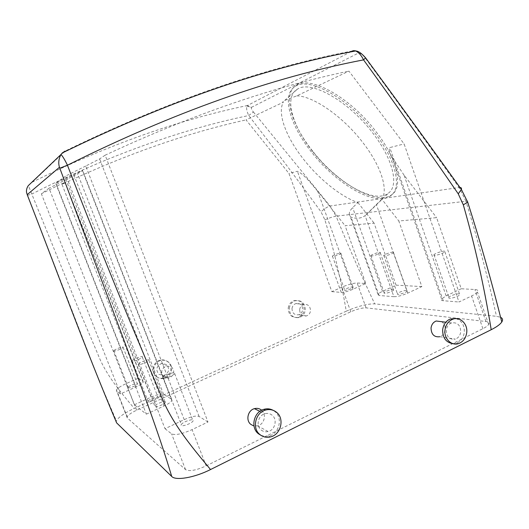 <?xml version="1.0" encoding="UTF-8"?>
<svg xmlns="http://www.w3.org/2000/svg" width="529" height="529" viewBox="0 0 529 529"><rect width="100%" height="100%" fill="white"/><g stroke="black" fill="none" stroke-linecap="round" stroke-linejoin="round"><path stroke-width="0.4" stroke-dasharray="2.65 1.98" d="M407.211 290.752L407.118 291.089C406.226 292.689 397.272 295.347 397.299 294.005L397.398 293.688C398.271 292.101 407.138 289.442 407.211 290.752M393.636 252.313L393.516 252.597C392.538 253.96 383.585 256.757 383.704 255.666L383.823 255.401C384.788 254.046 393.649 251.255 393.636 252.313M393.9 296.696C397.55 296.709 402.139 295.526 407.674 293.145L421.838 286.579L398.8 220.983L436.597 217.664L461.215 288.761L474.903 289.515C477.601 289.707 478.454 290.533 477.469 292.008C476.556 293.198 474.599 294.527 471.59 295.982L458.987 302.006L404.11 143.921L348.928 71.117L296.762 95.861L284.695 100.444C282.942 101.37 282.479 101.971 283.299 102.242L246.071 119.898L288.946 173.452L331.842 291.638L341.873 287.154C348.201 284.476 353.293 283.094 357.154 283.002L365.79 283.484L345.093 225.704L374.096 223.152L396.069 285.157L382.527 291.347C380.093 292.471 378.572 293.456 377.957 294.303L379.048 295.486L393.9 296.696L365.109 215.653C361.102 218.497 356.427 219.006 351.077 217.168L349.616 215.938L349.239 213.901C349.385 211.878 350.529 209.782 352.671 207.606L357.915 202.574C340.888 196.662 319.456 179.404 303.884 159.672C286.447 137.871 276.978 113.471 283.299 102.242M396.069 285.157L421.838 286.579M393.629 289.852C393.642 288.576 384.953 291.214 384.133 292.735L384.041 293.013C383.928 294.322 392.703 291.677 393.536 290.143L393.629 289.852M206.158 465.877L482.884 328.681C485.86 327.187 487.784 325.785 488.644 324.469C489.576 322.849 488.67 321.857 485.92 321.5L366.081 307.865C362.173 307.759 357.068 309.062 350.773 311.779L136.647 410.213C131.397 412.699 128.23 414.901 127.152 416.819L127.297 417.963L185.56 469.626C189.336 471.643 196.199 470.393 206.158 465.877L192.087 429.608L207.97 422.016L105.145 155.189C191.247 115.038 272.508 87.014 348.928 71.117M370.783 255.811L370.889 255.58C371.801 254.284 380.49 251.52 380.391 252.558L380.285 252.802C379.359 254.105 370.584 256.882 370.783 255.811M461.215 288.761L446.132 295.89L441.576 298.951C440.902 299.956 441.451 300.545 443.223 300.723L458.987 302.006M448.724 297.86L448.837 297.344C449.928 295.499 459.45 292.815 459.899 294.243L459.787 294.772C458.676 296.637 449.042 299.315 448.724 297.86M446.132 295.89L404.044 175.125L436.597 217.664M331.842 291.638L341.231 292.398C344.128 292.392 348.049 291.334 352.995 289.244L365.79 283.484M352.995 289.244L317.731 191.333L345.093 225.704M353.2 287.174C353.451 285.991 345.292 288.576 344.624 289.885L344.558 290.051C344.22 291.261 352.453 288.675 353.134 287.353L353.2 287.174M27.468 195.366L31.786 194.05L28.407 185.527L32.375 182.095C106.752 145.336 178.432 119.819 247.42 105.529L246.97 106.111C246.177 108.167 246.759 111.302 248.729 115.527C273.962 148.279 298.052 180.376 321.004 211.818L324.885 219.793C333.938 249.807 341.06 280.264 346.257 311.178L134.247 408.395C124.341 413.07 118.384 417.229 116.387 420.859L116.182 421.792M346.257 311.178C357.869 306.172 367.364 303.732 374.744 303.871L496.473 316.302L500.513 317.261M404.044 175.125L392.035 157.106C389.377 152.848 388.623 149.681 389.767 147.598L404.11 143.921M138.062 378.288L126.167 383.611C120.87 386.038 117.643 388.121 116.486 389.866L116.578 390.865L120.5 393.926L136.019 386.937C139.96 385.112 142.354 383.558 143.207 382.269L143.088 381.435L138.062 378.288L62.005 184.396C125.38 154.528 186.73 133.03 246.071 119.898M317.731 191.333C311.898 184.423 303.983 174.087 297.404 171.284L288.946 173.452M433.833 255.11L433.985 254.687C435.175 253.113 444.691 250.25 445.034 251.374L444.889 251.811C443.679 253.411 434.051 256.274 433.833 255.11M332.344 256.234L332.417 256.096C333.164 254.985 341.324 252.3 340.993 253.279L340.914 253.431C340.16 254.548 331.928 257.239 332.344 256.234M353.855 50.619C355.792 50.315 357.339 51.115 358.497 53.032C356.678 51.187 354.575 50.513 352.195 51.009L247.42 105.529L251.368 107.387C251.156 108.458 251.837 109.999 253.411 112.009L248.729 115.527C179.067 130.028 106.752 156.207 31.786 194.05L77.545 306.476L97.468 353.207C105.41 374.34 120.176 391.586 134.247 408.395M299.652 309.591C300.055 307.051 301.378 305.359 303.626 304.512C308.004 303.963 310.298 306.073 310.51 310.84C310.093 313.439 308.731 315.145 306.41 315.958C302.092 316.421 299.844 314.299 299.652 309.591M163.838 377.038C160.347 372.409 161.233 368.7 166.49 365.903L171.7 367.007C175.205 371.755 174.239 375.484 168.811 378.175L163.838 377.038M324.885 219.793C329.6 217.829 333.336 216.619 336.08 216.163C347.97 245.39 360.857 274.63 374.744 303.871M467.391 201.218L465.93 201.271C478.203 240.993 488.379 279.338 496.473 316.302M441.669 321.692C444.201 323.523 445.358 326.168 445.14 329.633C444.618 333.21 442.852 335.571 439.85 336.715L455.324 339.129C449.59 339.843 446.575 336.854 446.297 330.182C446.82 326.558 448.579 324.145 451.561 322.928C457.38 322.101 460.442 325.064 460.739 331.815C460.204 335.498 458.398 337.938 455.324 339.129M261.65 410.239C266.821 414.399 264.216 424.489 257.59 425.865L253.338 425.752M120.5 393.926L41.368 193.773L49.032 188.198L134.379 404.778L146.374 414.147L55.677 183.371L82.656 170.417L77.644 173.81L49.032 188.198M207.97 422.016L199.083 416.455C196.259 415.444 191.3 416.508 184.204 419.642L165.008 428.708L66.059 175.82L55.677 183.371M165.008 428.708L171.581 433.84C175.211 435.453 182.049 434.044 192.087 429.608M181.262 424.615L181.275 424.589C182.769 421.666 194.923 417.857 193.078 420.899L193.039 420.972C191.524 423.921 179.252 427.71 181.262 424.615M184.204 419.642L85.724 166.033L99.617 158.931L105.145 155.189M134.379 404.778L151.069 397.147C157.219 394.495 161.378 393.53 163.554 394.237L171.687 399.322L82.656 170.417M136.019 386.937L57.039 185.944L41.368 193.773M57.039 185.944L64.869 182.313L62.005 184.396M85.724 166.033L66.059 175.82M171.687 399.322L171.846 400.638C170.814 402.199 168.215 403.977 164.05 405.961L146.374 414.147M128.355 387.122C129.737 385.257 138.624 382.222 137.474 384.008L137.361 384.173C136.052 386.018 127.059 389.099 128.223 387.307L128.355 387.122M253.411 112.009L330.083 206.006L336.08 216.163L465.93 201.271L459.099 187.537L330.083 206.006C327.636 206.627 324.608 208.571 321.004 211.818M292.001 308.519C292.398 306.033 293.701 304.373 295.909 303.553C300.201 303.018 302.456 305.081 302.661 309.743C302.251 312.289 300.915 313.955 298.64 314.748C294.402 315.198 292.193 313.122 292.001 308.519M166.589 364.554L161.49 363.476C156.339 366.194 155.473 369.817 158.892 374.347L163.759 375.464C169.075 372.839 170.021 369.196 166.589 364.554M459.979 187.484L459.099 187.537C429.541 146.123 398.132 102.791 364.858 57.542L365.228 57.377M261.187 430.031C263.244 431.638 265.565 432.14 268.143 431.538C275.08 430.077 277.679 419.385 272.137 415.199C269.995 413.506 267.568 413.017 264.857 413.744C258.099 415.41 255.712 425.938 261.187 430.031M158.145 397.874L158.211 397.762C159.665 395.52 149.528 398.879 148.094 401.108L148.008 401.246C146.533 403.501 156.802 400.089 158.145 397.874M165.213 402.536L165.266 402.457C166.84 400.036 156.253 403.501 154.812 405.869L154.739 405.981C153.145 408.414 163.871 404.883 165.213 402.536M162.892 377.389L162.906 377.369C164.585 374.876 176.759 370.908 174.735 373.52L174.689 373.586C172.99 376.099 160.69 380.06 162.892 377.389L181.275 424.589M113.953 350.555C115.441 348.942 124.348 345.84 123.092 347.374L122.966 347.52C121.551 349.114 112.538 352.261 113.808 350.72L113.953 350.555M246.97 106.111L251.368 107.387L358.497 53.032C360.613 53.27 362.729 54.771 364.858 57.542M289.323 308.209C289.918 304.499 291.849 302.019 295.136 300.776C301.603 299.943 304.995 303.038 305.312 310.047C304.697 313.882 302.667 316.388 299.229 317.572C292.901 318.213 289.601 315.092 289.323 308.209M156.961 376.807C159.084 378.447 161.49 379.015 164.175 378.493C171.515 377.25 174.352 366.471 168.506 362.114C166.225 360.335 163.646 359.806 160.77 360.514C153.708 362.107 151.241 372.588 156.961 376.807M455.965 318.623C461.757 320.647 464.541 325.183 464.323 332.219C463.516 337.78 460.792 341.443 456.143 343.209L452.917 343.652M260.936 435.327L264.758 436.346L268.752 436.035C279.213 433.925 283.187 417.824 274.862 411.516L273.096 410.299M132.197 360.56C133.758 358.636 143.928 355.184 142.334 357.115L142.261 357.207C140.78 359.112 130.484 362.623 132.098 360.679L132.197 360.56M138.406 363.965C139.987 361.929 150.6 358.358 148.88 360.441L148.828 360.507C147.34 362.524 136.588 366.154 138.327 364.058L138.406 363.965M288.226 308.057C288.814 304.36 290.752 301.887 294.025 300.651C300.472 299.817 303.858 302.899 304.168 309.888C303.553 313.71 301.537 316.21 298.105 317.387C291.796 318.028 288.503 314.92 288.226 308.057M156.253 376.403C158.369 378.05 160.77 378.612 163.448 378.09C170.768 376.853 173.591 366.108 167.766 361.77C165.491 359.998 162.919 359.469 160.049 360.17C153.013 361.757 150.553 372.204 156.253 376.403M312.527 150.944C290.976 124.064 282.03 93.157 296.756 85.149C310.622 75.528 350.74 97.759 376.112 131.754C397.266 159.136 403.177 186.301 392.3 194.288C377.666 206.793 337.35 183.193 312.527 150.944M311.436 151.949C289.866 125.062 280.866 94.182 295.539 86.22C309.359 76.639 349.457 98.923 374.856 132.924C396.036 160.313 401.994 187.451 391.149 195.399C376.569 207.857 336.272 184.204 311.436 151.949M312.725 151.565C292.187 125.942 283.696 96.635 297.569 89.057C310.728 79.879 348.909 101.112 373.09 133.46C393.272 159.533 399.005 185.448 388.603 193.012C374.75 204.796 336.398 182.32 312.725 151.565M357.915 202.574L374.096 223.152M296.762 95.861C313.214 95.954 343.202 116.664 363.059 142.837C381.237 166.225 388.398 189.766 381.839 199.182L398.8 220.983M381.839 199.182L365.109 215.653M485.92 321.5L474.903 289.515M366.081 307.865L357.154 283.002M482.884 328.681L471.59 295.982M350.773 311.779L341.873 287.154M443.223 300.723L389.767 147.598M136.647 410.213L126.167 383.611M341.231 292.398L297.404 171.284M127.297 417.963L116.578 390.865M185.56 469.626L171.581 433.84M199.083 416.455L99.617 158.931M163.554 394.237L77.644 173.81M151.069 397.147L65.953 179.754M143.088 381.435L65.08 182.313M164.05 405.961L73.676 174.391M352.195 51.009C263.151 67.937 167.462 101.284 65.14 151.049M32.375 182.095L64.042 152.094M407.674 293.145L376.35 204.498M382.527 291.347L352.671 207.606M379.048 295.486L351.077 217.168M393.516 252.597L407.118 291.089M383.823 255.401L397.398 293.688M370.889 255.58L384.133 292.735M380.285 252.802L393.536 290.143M488.644 324.469L477.469 292.008M441.576 298.951L392.035 157.106M433.985 254.687L448.837 297.344M444.889 251.811L459.787 294.772M332.417 256.096L344.624 289.885M340.914 253.431L353.134 287.353M26.549 192.47L89.864 356.784C99.677 382.169 107.612 400.427 116.387 420.859M127.152 416.819L116.486 389.866M143.207 382.269L64.869 182.313M171.846 400.638L82.299 170.424M303.626 304.512L295.909 303.553M306.41 315.958L298.64 314.748M161.49 363.476L166.49 365.903M163.759 375.464L168.811 378.175M451.561 322.928L445.808 322.207M257.59 425.865L268.143 431.538M259.884 411.324L264.857 413.744M174.689 373.586L193.039 420.972M123.092 347.374L137.474 384.008M113.808 350.72L128.223 387.307M142.334 357.115L158.211 397.762M132.098 360.679L148.008 401.246M148.88 360.441L165.266 402.457M138.327 364.058L154.739 405.981M295.136 300.776L294.025 300.651M299.229 317.572L298.105 317.387M163.448 378.09L164.175 378.493M160.049 360.17L160.77 360.514M458.524 343.599L456.143 343.209M268.752 436.035L270.379 436.934M295.539 86.22L296.756 85.149M391.149 195.399L392.3 194.288M377.957 294.303L349.239 213.901M365.889 215.019L388.603 193.012M284.695 100.444L297.569 89.057"/><path stroke-width="0.79" d="M116.182 421.792L116.631 422.876L171.713 476.457C175.602 480.901 194.48 477.694 210.535 469.54L491.203 329.712C496.632 326.975 500.156 324.403 501.783 322.002C503.112 319.886 502.689 318.306 500.513 317.261M28.401 185.514L28.361 185.567C26.827 187.722 26.225 190.023 26.549 192.47L27.468 195.366M27.455 195.327C57.734 272.99 84.534 346.958 116.631 422.876M352.195 51.009L353.855 50.619L355.614 50.976C358.675 52.318 361.327 55.287 363.555 59.876C396.935 105.919 428.497 150.573 458.253 193.839L463.292 204.796L467.742 202.263L467.391 201.218M463.292 204.796C475.062 245.787 484.366 287.426 491.203 329.712M64.042 152.094L65.14 151.049L62.217 153L60.947 154.547C58.679 158.826 58.183 163.071 59.453 167.283L59.817 168.222L67.428 165.22C88.76 220.295 110.283 273.989 131.992 326.294L159.784 392.472C170.854 422.287 191.293 446.311 210.535 469.54M439.85 336.715C434.249 337.403 431.314 334.513 431.042 328.04C431.552 324.535 433.271 322.187 436.187 321.01L441.669 321.692M253.338 425.752L250.839 424.39C245.516 420.429 247.837 410.253 254.403 408.659C257.028 407.965 259.389 408.434 261.471 410.081L261.65 410.239M59.817 168.222L119.984 329.494C139.378 381.581 159.335 434.474 171.713 476.457M458.253 193.839L461.381 189.442C461.718 188.205 461.248 187.557 459.979 187.484M60.994 154.488C62.792 156.419 64.941 160.003 67.428 165.22C173.214 112.512 271.926 77.393 363.555 59.876L365.559 57.813M501.783 322.002C491.917 282.453 480.57 242.54 467.742 202.263L461.381 189.442C431.023 147.168 399.084 103.294 365.559 57.806L365.228 57.377M452.917 343.652C446.02 342.521 442.601 337.892 442.654 329.765C443.441 324.37 446.053 320.746 450.503 318.908L455.965 318.623M273.096 410.299C270.193 408.725 267.099 408.408 263.819 409.353C253.741 411.926 250.237 427.657 258.436 433.76L260.936 435.327M466.73 332.556C465.923 338.137 463.186 341.82 458.524 343.599C451.462 346.145 443.857 338.626 444.982 330.096C445.768 324.667 448.394 321.03 452.857 319.185C460.045 316.329 467.867 323.927 466.73 332.556M276.515 412.283C273.248 409.697 269.552 408.97 265.426 410.114C255.302 412.699 251.784 428.516 260.017 434.646C263.078 437.04 266.53 437.8 270.379 436.934C280.886 434.812 284.88 418.624 276.515 412.283M27.204 194.659L59.453 167.283M62.217 153C166.681 101.971 264.48 67.957 355.614 50.969C358.298 51.009 361.611 53.29 365.552 57.813M445.808 322.207L436.187 321.01M254.403 408.659L259.884 411.324M28.361 185.567L60.947 154.547M452.857 319.185L450.503 318.908M263.819 409.353L265.426 410.114"/></g></svg>
